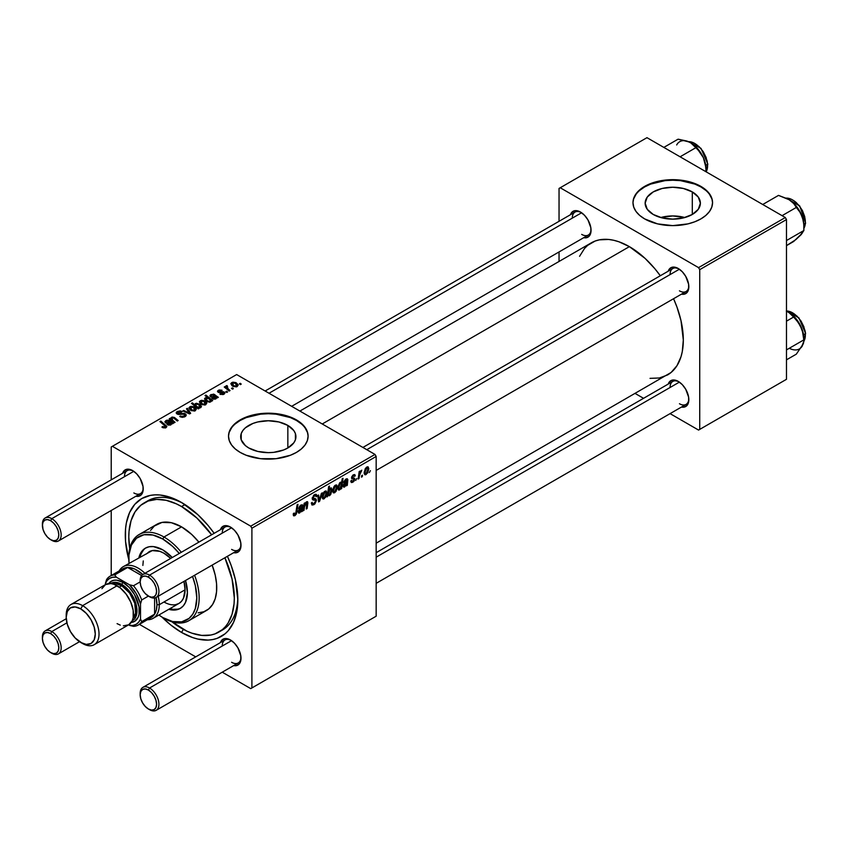 <?xml version="1.0" encoding="UTF-8"?>
<svg xmlns="http://www.w3.org/2000/svg" width="848" height="848" viewBox="0 0 848 848"><rect width="100%" height="100%" fill="white"/><g stroke="black" fill="none" stroke-linecap="round" stroke-linejoin="round"><path stroke-width="1.27" d="M684.813 217.533A27.624 15.942 0 0 0 660.719 217.533L672.761 215.943L684.813 217.533M692.297 191.913L692.297 214.47L683.34 217.925L672.761 219.134L662.193 217.925L653.236 214.47A27.624 15.942 180 0 1 645.148 203.191A27.624 15.942 180 0 1 662.193 188.457A27.624 15.942 180 0 1 692.297 191.913L698.286 197.086L700.384 203.191L698.286 209.297L692.297 214.47L692.297 191.913A27.624 15.942 180 0 1 700.384 203.191A27.624 15.942 180 0 1 683.34 217.925A27.624 15.942 180 0 1 653.236 214.47L647.247 209.297L645.148 203.191L647.247 197.086L653.236 191.913L662.193 188.457L672.761 187.238L683.34 188.457L692.297 191.913M712.553 202.916A39.792 22.97 0 0 0 700.904 186.942L700.904 186.401A39.792 22.97 180 0 1 712.553 202.651A39.792 22.97 180 0 1 687.993 223.872A39.792 22.97 180 0 1 644.628 218.89L657.539 223.872L672.761 225.621L687.993 223.872L694.872 221.752L700.904 218.89L705.854 215.413L709.522 211.438L711.79 207.135L712.553 202.651L711.79 198.167L709.522 193.853L705.854 189.888L700.904 186.401L687.993 181.419L672.761 179.67L657.539 181.419L644.628 186.401L639.678 189.888L636 193.853L633.742 198.167L632.979 202.651L633.742 207.135L636 211.438L639.678 215.413L644.628 218.89A39.792 22.97 180 0 1 632.979 202.651A39.792 22.97 180 0 1 657.539 181.419A39.792 22.97 180 0 1 700.904 186.401L700.904 186.942A39.792 22.97 0 0 0 657.751 181.917A39.792 22.97 0 0 0 632.979 202.916M248.782 447.977A27.624 15.942 180 0 1 240.684 436.699A27.624 15.942 180 0 1 257.739 421.965A27.624 15.942 180 0 1 287.843 425.42L287.843 447.977L283.656 449.959L273.703 452.344L268.307 452.652L257.739 451.433L248.782 447.977L245.348 445.56L241.214 439.815L241.214 433.593L242.793 430.593L245.348 427.837L252.958 423.438L257.739 421.965L268.307 420.756L278.875 421.965L287.843 425.42L293.832 430.593L295.401 433.593L295.401 439.815L293.832 442.804L287.843 447.977L287.843 425.42A27.624 15.942 180 0 1 295.931 436.699A27.624 15.942 180 0 1 278.875 451.433A27.624 15.942 180 0 1 248.782 447.977M308.1 436.434A39.792 22.97 0 0 0 296.45 420.46L296.45 419.919A39.792 22.97 180 0 1 308.1 436.158A39.792 22.97 180 0 1 283.539 457.379A39.792 22.97 180 0 1 240.175 452.397L246.206 455.259L260.548 458.694L276.077 458.694L290.419 455.259L296.45 452.397L301.39 448.921L305.068 444.946L307.336 440.642L308.1 436.158L307.336 431.674L305.068 427.371L301.39 423.396L296.45 419.919L283.539 414.937L276.077 413.623L260.548 413.623L246.206 417.057L240.175 419.919L235.225 423.396L231.546 427.371L229.278 431.674L228.515 436.158L229.278 440.642L231.546 444.946L235.225 448.921L240.175 452.397A39.792 22.97 180 0 1 228.515 436.158A39.792 22.97 180 0 1 253.086 414.937A39.792 22.97 180 0 1 296.45 419.919L296.45 420.46A39.792 22.97 0 0 0 253.298 415.425A39.792 22.97 0 0 0 228.525 436.434M362.902 447.447L672.814 268.53A13.261 7.653 60 0 1 678.877 268.869A13.261 7.653 -120 0 0 670.068 274.593M668.224 271.18A14.925 8.618 60 0 1 678.273 268.509L672.411 267.173L669.507 268.858L668.224 271.18M265.127 391.002L575.039 212.074A13.261 7.653 60 0 1 581.103 212.424A13.261 7.653 -120 0 0 572.294 218.148M570.45 214.724A14.925 8.618 60 0 1 580.498 212.053L574.637 210.728L571.732 212.403L570.45 214.724M376.162 552.695L672.814 381.42A13.261 7.653 60 0 1 678.877 381.77A13.261 7.653 -120 0 0 670.068 387.494M668.224 384.07A14.925 8.618 60 0 1 678.273 381.399L672.411 380.074L669.507 381.748L668.224 384.07M42.421 524.795A13.261 7.653 60 0 1 45.145 518.011L127.211 470.629A13.261 7.653 60 0 1 133.274 470.979A13.261 7.653 -120 0 0 124.465 476.703M122.621 473.279A14.925 8.618 60 0 1 132.67 470.608L126.808 469.283L123.893 470.958L122.621 473.279M140.196 581.24A13.261 7.653 60 0 1 142.92 574.456L224.985 527.074A13.261 7.653 60 0 1 231.048 527.424A13.261 7.653 -120 0 0 222.24 533.148M220.395 529.724A14.925 8.618 60 0 1 230.444 527.053L224.582 525.728L221.667 527.403L220.395 529.724M140.196 694.141A13.261 7.653 60 0 1 142.92 687.357L224.985 639.975A13.261 7.653 60 0 1 231.048 640.325A13.261 7.653 -120 0 0 222.24 646.049M220.395 642.625A14.925 8.618 60 0 1 230.444 639.954L224.582 638.629L221.667 640.304L220.395 642.625M129.702 548.72A74.603 43.078 60 0 1 144.255 502.853L147.775 500.829A74.603 43.078 60 0 1 183.348 503.553A74.603 43.078 -120 0 0 146.057 501.91M181.557 632.449A79.585 45.951 60 0 1 161.947 617.047L170.575 624.859L181.557 632.449L192.538 637.537L197.891 639.074L208.078 640.092L212.816 639.54L217.258 638.311L225.059 633.806L228.345 630.583L233.55 622.347L236.751 612.012L237.832 599.96L235.405 579.693L231.186 565.489L227.423 556.299A79.585 45.951 60 0 1 237.832 599.96A79.585 45.951 60 0 1 181.557 632.449L183.327 629.375L181.557 632.449M128.811 559.659A79.585 45.951 60 0 1 181.557 502.493L170.575 497.394L160.018 494.999L155.025 494.85L150.297 495.391L141.764 498.55L134.768 504.359L129.564 512.584L126.363 522.93L125.557 528.77L125.557 541.501L128.811 559.659M299.895 411.079L591.257 242.867A76.267 44.032 -120 0 1 629.386 246.641L645.042 258.364L654.815 268.668L660.306 275.748A76.267 44.032 -120 0 0 629.386 246.641L322.24 423.979L629.386 246.641L618.87 241.765L613.729 240.291L608.747 239.465L599.43 239.836L595.179 241.023L587.706 245.337L584.548 248.432L579.566 256.319M650.024 378.356L659.352 377.985L667.524 374.964A76.267 44.032 -120 0 0 673.566 298.719L676.948 307.018L680.997 320.629L683.318 340.048L682.28 351.602L680.997 356.785L676.948 365.721L671.075 372.484L376.162 543.176M111.215 446.991L111.215 479.862L111.215 446.991L236.656 374.562L374.996 454.433L250.722 526.173L112.392 446.313L250.722 526.173L251.898 528.209L251.898 687.951L376.162 616.199L376.162 456.468L251.898 528.209L251.898 687.951L250.722 688.618L222.25 672.188L250.722 688.618L376.162 616.199L250.722 688.618L376.162 616.199L376.162 456.468L374.996 454.433L376.162 456.468L251.898 528.209L250.722 526.173L374.996 454.433L236.656 374.562L111.215 446.991M111.215 510.496L111.215 575.527L111.215 510.496M195.729 656.871L139.401 624.351L195.729 656.871M352.874 481.357L351.655 480.339L350.796 481.081L352.832 482.236L351.496 482.554L350.86 481.749L351.655 480.339L352.545 481.505L353.976 479.894L353.775 479.12L351.729 478.579L351.666 476.958L352.991 475.039L354.718 474.551L355.28 475.781L354.422 476.396L353.404 475.633L352.397 477.159L354.74 478.463L354.231 480.933L352.832 482.236L354.846 479.078L352.397 477.159L353.298 475.696L354.422 476.396L355.28 475.781L354.782 474.583L353.33 474.816L351.549 477.806L353.998 479.65L352.874 481.357L350.945 480.848M347.839 479.788L345.963 479.067L343.663 482.491L345.889 479.979L345.231 479.597L346.97 480.381L346.843 481.261L343.122 485.862L343.599 487.081L344.648 486.964L343.133 486.095L344.648 486.964L345.973 484.791L346.429 485.819L347.309 485.31L346.079 484.59L347.309 485.31L346.429 485.819L346.344 485.003L344.32 487.123L343.207 486.551L343.811 483.773L346.896 481.039L346.461 479.756L344.511 482.12L343.663 482.491L344.097 481.176L346.641 478.77L347.828 479.597L347.309 485.31L347.394 478.823M337.366 486.911L336.115 491.289L334.494 492.815L333.179 492.752L332.819 489.561L334.144 486.296L336.243 484.908L337.366 486.911L336.709 485.035L335.384 485.183L332.681 491.13L333.338 492.858L334.716 492.699L332.702 491.543L334.716 492.699L337.366 486.911L336.338 486.317L337.366 486.911M294.924 515.669L293.461 515.616L293.323 513.644L294.182 513.029L294.616 514.662L295.687 513.771L297.086 504.825L297.955 504.327L296.376 514.005L294.924 515.669L296.938 511.863L297.955 504.327L297.086 504.825L296.1 512.107L294.977 514.535L294.182 513.029L293.323 513.644L293.705 515.86L294.924 515.669L293.249 514.704L294.924 515.669M328.197 495.094L327.54 494.713L328.197 495.094L327.243 496.886L328.632 486.614L329.49 486.116L329.003 489.709L331.176 487.876L332.045 489.89L330.741 494.479L329.374 495.762L328.399 495.497L329.628 495.635L332.045 489.89L330.402 488.056L329.003 489.709L329.49 486.116L328.632 486.614L327.243 496.886L328.197 495.094L329.628 495.635L327.572 494.448L329.628 495.635M322.314 492.847L319.601 501.306L318.562 501.899L317.735 495.486L318.594 494.988L319.198 500.468L321.392 493.377L322.314 492.847L321.392 493.377L319.198 500.468L318.594 494.988L317.735 495.486L318.562 501.899L319.601 501.306L318.392 500.606L319.601 501.306L322.314 492.847M316.484 500.447L314.884 503.977L311.947 504.984L311.364 502.97L312.223 502.366L312.499 503.712L313.527 503.786L315.594 501.391L315.35 500.278L312.976 499.928L312.276 499.059L313.633 495.296L315.445 494.267L316.739 495.031L316.908 496.218L316.06 496.801L315.806 495.73L314.788 495.614L313.071 497.776L313.389 498.592L315.954 498.931L316.484 500.447L315.912 498.9L313.071 497.935L314.491 495.762L315.647 495.603L316.06 496.801L316.908 496.218L316.209 494.384L314.513 494.638L312.223 498.486L313.188 499.991L315.403 500.32L315.626 501.03L313.961 503.574L312.435 503.638L312.223 502.366L311.364 502.97L312.043 505.048L313.908 504.708L311.375 503.246L313.908 504.708L316.484 500.447L312.244 497.999L316.484 500.447M370.396 470.629L369.346 472.58L370.396 470.629M326.925 492.942L325.876 496.992L323.417 499.016L322.505 498.486L322.24 496.78L323.703 492.328L325.802 490.939L326.925 492.942L326.257 491.066L324.932 491.204L322.24 497.161L322.897 498.889L324.265 498.73L322.251 497.575L324.265 498.73L326.925 492.942L325.897 492.349L326.925 492.942M302.863 505.758L300.987 505.037L298.687 508.461L300.913 505.938L300.256 505.567L301.994 506.341L301.877 507.231L298.146 511.821L299.673 512.934L298.157 512.054L299.673 512.934L300.998 510.761L301.453 511.779L302.333 511.27L301.104 510.56L302.333 511.27L301.453 511.779L301.369 510.973L299.355 513.082L298.358 512.786L298.835 509.733L301.877 507.231L301.305 505.758L298.687 508.461L299.662 506.214L301.326 504.857L302.831 505.387L302.333 511.27L302.418 504.793M304.496 506.828L304.019 510.295L303.16 510.793L304.167 503.32L305.036 502.822L304.867 504.072L306.372 501.952L307.591 501.719L307.114 508.514L306.255 509.012L306.859 502.747L305.238 504.083L304.496 506.828L306.372 502.79L307.029 503.246L306.255 509.012L307.114 508.514L307.888 502.726L306.637 501.772L304.867 504.072L305.036 502.822L304.167 503.32L303.16 510.793L304.019 510.295L303.287 509.871L304.019 510.295L304.496 506.828L303.754 506.404L304.496 506.828M341.649 488.575L340.779 489.073L340.928 488.035L339.698 489.794L338.564 490.038L338.023 486.593L339.666 482.851L340.695 482.183L341.606 482.724L342.168 478.802L343.027 478.304L341.649 488.575L343.027 478.304L342.168 478.802L341.606 482.724L340.26 482.364L337.907 488.056L339.476 489.953L340.928 488.035L340.779 489.073L341.649 488.575L340.917 488.151L341.649 488.575M368.806 468.753L367.756 472.813L365.297 474.838L364.121 472.972L365.287 468.594L367.682 466.76L368.806 468.753L368.149 466.888L366.824 467.025L364.121 472.972L364.778 474.71L366.156 474.551L364.142 473.385L366.156 474.551L368.806 468.753L367.778 468.16L368.806 468.753M362.509 475.177L361.46 477.138L361.63 475.686L362.509 475.177L361.63 475.686L361.46 477.138L362.308 476.65L361.566 476.216L362.308 476.65L362.509 475.177M359.457 475.537L359.022 478.548L358.153 479.046L359.17 471.573L360.029 471.075L359.817 472.622L361.778 470.184L359.457 475.537L361.778 470.184L359.817 472.622L360.029 471.075L359.17 471.573L358.153 479.046L359.022 478.548L358.28 478.113L359.022 478.548L359.457 475.537L358.693 475.092L359.457 475.537M356.754 478.505L355.704 480.456L356.754 478.505M227.593 391.977L226.628 391.182L225.748 391.691L226.745 392.476L227.593 391.977L226.628 391.182L225.748 391.691L226.745 392.476L227.593 391.977M233.348 388.66L232.373 387.865L231.504 388.373L232.5 389.147L233.348 388.66L232.373 387.865L231.504 388.373L232.5 389.147L233.348 388.66M219.929 394.193L223.066 394.585L224.943 392.836L223.172 391.681L219.06 391.84L219.007 390.78L222.059 390.26L219.144 389.963L217.554 391.045L218.212 392.348L223.787 392.836L222.939 393.896L220.565 393.578L219.929 394.193L223.989 394.182L224.953 392.995L222.759 391.649L218.932 391.776L219.007 390.78L222.059 390.26L218.296 390.334L217.48 391.373L218.212 392.348L223.48 392.56L223.278 393.737L219.929 394.193M211.82 401.083L212.689 400.585L205.863 395.051L205.004 395.55L207.559 397.67L204.644 398.528L205.82 400.871L209.626 402.196L210.982 401.602L211.141 400.521L211.82 401.083L212.689 400.585L205.863 395.051L205.004 395.55L207.559 397.67L205.227 397.882L204.559 398.942L206.626 401.411L210.622 401.899L211.141 400.521L211.82 401.083M177.932 413.517L178.175 412.022L181.43 412.086L182.023 411.439L177.243 411.45L177.243 414.1L177.243 411.45L176.161 412.785L177.126 414.036L184.451 414.322L184.154 417.078L184.154 416.071L181.917 416.548L181.917 417.322L181.917 416.548L180.751 416.135L180.751 417.015L180.486 415.976L180.486 416.909L180.486 415.976L179.734 416.527L185.055 416.665L186.019 415.827L185.998 414.449L184.376 413.411L177.698 413.347L178.504 411.863L182.193 411.545L180.285 410.877L177.031 411.587L176.405 413.442L178.398 414.481L184.016 414.131L184.981 414.979L184.154 416.071L179.734 416.527L182.352 417.364L185.055 416.665L186.231 415.149L185.224 413.782L178.981 413.75L177.444 412.881L177.444 414.195M195.411 410.686L196.185 408.768L193.916 406.775L190.97 406.34L189.019 407.644L190.694 410.284L194.383 411.068L196.312 409.361L194.393 407.019L189.899 406.722L188.956 408.026L191.012 410.485L195.411 410.686M175.07 422.304L171.837 419.527L172.08 417.873L173.469 417.916L177.296 421.021L178.154 420.523L174.434 417.481L172.239 417.046L171.179 417.651L170.936 418.954L170.109 418.276L169.24 418.774L174.2 422.802L175.07 422.304L172.759 420.438L172.08 417.873L173.469 417.916L177.296 421.021L178.154 420.523L174.306 417.407L171.603 417.29L170.936 418.954L170.109 418.276L169.24 418.774L174.2 422.802L175.07 422.304M162.583 427.54L165.275 427.954L166.802 426.364L160.791 421.074L159.922 421.573L165.572 426.449L164.735 427.212L162.668 426.512L161.915 427.074L166.081 427.625L166.833 426.608L160.791 421.074L159.922 421.573L164.745 425.495L165.169 427.032L162.668 426.512L161.915 427.074L162.583 427.54M172.494 423.788L173.374 423.279L169.017 420.195L166.717 420.216L164.989 421.53L165.466 422.929L166.42 422.495L166.038 421.732L166.833 420.915L169.187 421.392L166.791 423.523L168.307 425.081L170.649 424.975L171.667 423.417L172.494 423.788L172.494 422.887L169.399 420.375L165.954 420.555L164.936 421.838L165.466 422.929L166.42 422.495L166.621 421.032L169.187 421.392L166.77 423.724L167.575 424.763L170.819 424.88L171.667 423.417L173.374 423.279L172.494 422.887L172.494 423.788M199.047 408.46L198.156 407.729L200.202 407.824L201.442 406.68L200.001 404.39L196.376 403.256L194.701 404.803L192.337 402.864L191.468 403.362L198.284 408.895L199.047 408.46L198.156 407.729L200.775 407.581L201.464 406.489L199.418 404.019L195.369 403.574L194.701 404.803L192.337 402.864L191.468 403.362L198.284 408.895L199.047 408.46M190.641 413.315L187.387 408.301L186.465 408.831L189.327 413.018L183.666 410.443L182.818 410.941L189.602 413.919L190.641 413.315L187.387 408.301L186.465 408.831L189.327 413.018L183.666 410.443L182.818 410.941L189.602 413.919L190.641 413.315M205.863 404.655L206.626 402.736L204.368 400.744L201.411 400.309L199.471 401.613L201.135 404.263L204.824 405.037L206.764 403.33L204.834 400.987L200.351 400.701L199.397 401.994L201.453 404.454L205.863 404.655M217.47 397.829L218.349 397.32L213.558 394.108L210.251 395.104L210.442 396.959L211.396 396.535L211.375 395.21L213.357 394.85L214.162 395.433L211.926 397.224L211.894 398.231L213.696 399.217L215.911 398.846L216.643 397.447L217.47 397.829L217.459 396.917L214.374 394.405L210.929 394.585L209.912 395.868L210.442 396.959L211.396 396.535L211.597 395.062L213.569 394.956L214.162 395.433L211.746 397.754L212.551 398.804L215.795 398.92L216.643 397.447L218.349 397.32L217.459 396.917L217.459 397.818M237.302 386.497L238.065 384.579L235.808 382.586L232.85 382.162L230.91 383.455L232.575 386.105L236.263 386.889L238.203 385.172L236.274 382.84L231.79 382.543L230.836 383.837L232.893 386.296L237.302 386.497M230.062 390.557L226.925 387.748L226.67 386.752L227.55 386.317L226.957 385.586L225.844 386.158L226.119 387.366L225.102 386.529L224.243 387.027L229.204 391.055L230.062 390.557L228.112 388.925L226.957 385.586L226.162 385.787L226.119 387.366L225.102 386.529L224.243 387.027L229.204 391.055L230.062 390.557M241.235 384.102L240.26 383.307L239.39 383.815L240.387 384.6L241.235 384.102L240.26 383.307L239.39 383.815L240.387 384.6L241.235 384.102M237.8 597.872A74.603 43.078 60 0 1 222.377 630.043A74.603 43.078 60 0 1 220.575 630.986A74.603 43.078 -120 0 0 237.8 597.872M559.044 188.436L559.044 221.307L559.044 188.436L646.971 137.673L785.312 217.533L698.561 267.629L560.221 187.758L698.561 267.629L699.727 269.653L699.727 429.395L786.478 379.31L786.478 219.568L699.727 269.653L699.727 429.395L698.561 430.074L670.09 413.633L698.561 430.074L786.478 379.31L698.561 430.074L786.478 379.31L786.478 219.568L785.312 217.533L786.478 219.568L699.727 269.653L698.561 267.629L785.312 217.533L646.971 137.673L559.044 188.436M559.044 251.941L559.044 261.46L559.044 251.941M643.558 398.316L635.311 393.557L643.558 398.316M681.485 407.051L684.135 407.104L687.05 405.418L688.618 401.941L688.618 397.182L685.735 389.274L682.311 384.663L678.273 381.399A14.925 8.618 60 0 1 688.83 399.684A14.925 8.618 60 0 1 681.485 407.051M583.721 237.694L586.36 237.758L589.275 236.073L590.855 232.596L590.855 227.836L587.961 219.929L584.537 215.318L580.498 212.053A14.925 8.618 60 0 1 591.056 230.327A14.925 8.618 60 0 1 583.721 237.694M681.485 294.15L684.135 294.203L687.05 292.518L688.618 289.041L688.618 284.281L685.735 276.384L682.311 271.763L678.273 268.509A14.925 8.618 60 0 1 688.83 286.783A14.925 8.618 60 0 1 681.485 294.15M688.809 286.073A13.261 7.653 60 0 1 686.074 291.5A13.261 7.653 60 0 1 679.449 290.843A13.261 7.653 -120 0 0 688.809 286.073M591.035 229.628A13.261 7.653 60 0 1 588.311 235.044A13.261 7.653 60 0 1 581.675 234.387A13.261 7.653 -120 0 0 591.035 229.628M688.809 398.973A13.261 7.653 60 0 1 686.074 404.401A13.261 7.653 60 0 1 679.449 403.743A13.261 7.653 -120 0 0 688.809 398.973M233.656 665.595L236.306 665.659L239.221 663.973L240.79 660.497L240.79 655.737L237.906 647.83L234.483 643.219L230.444 639.954A14.925 8.618 60 0 1 240.991 658.228A14.925 8.618 60 0 1 233.656 665.595M233.656 552.705L236.306 552.758L239.221 551.073L240.79 547.596L240.79 542.837L237.906 534.929L234.483 530.318L230.444 527.053A14.925 8.618 60 0 1 240.991 545.338A14.925 8.618 60 0 1 233.656 552.705M135.881 496.25L138.531 496.303L141.446 494.628L143.015 491.14L143.015 486.392L140.132 478.484L136.708 473.873L132.67 470.608A14.925 8.618 60 0 1 143.217 488.883A14.925 8.618 60 0 1 135.881 496.25M214.162 533.328L208.078 525.474L197.891 514.715L181.557 502.493A79.585 45.951 60 0 1 214.162 533.328M240.98 657.529A13.261 7.653 60 0 1 238.246 662.945A13.261 7.653 60 0 1 231.61 662.288A13.261 7.653 -120 0 0 240.98 657.529M240.98 544.628A13.261 7.653 60 0 1 238.246 550.055A13.261 7.653 60 0 1 231.61 549.398A13.261 7.653 -120 0 0 240.98 544.628M143.206 488.172A13.261 7.653 60 0 1 140.471 493.6A13.261 7.653 60 0 1 133.846 492.942A13.261 7.653 -120 0 0 143.206 488.183M307.336 432.215L305.068 427.911M301.39 423.936L296.45 420.46L290.419 417.598L276.077 414.163L268.307 413.729L260.548 414.163L246.206 417.598L240.175 420.46L235.225 423.936M231.546 427.911L229.278 432.215M711.79 198.708L709.522 194.393M705.854 190.429L700.904 186.942L694.872 184.09L680.531 180.656L672.761 180.221L665.002 180.656L650.66 184.09L644.628 186.942L639.678 190.429M636 194.393L633.742 198.708M162.668 427.583L162.668 426.512L162.668 427.583M163.304 427.88L163.304 426.968L163.304 427.88M165.169 427.986L165.169 427.032L165.169 427.986M165.572 427.858L165.572 426.491L165.169 427.032M160.791 422.272L160.791 421.074L160.791 422.272M165.784 427.774L165.784 425.134L165.784 427.774M167.957 424.954L167.957 422.357L168.434 425.124L169.791 421.912L170.342 425.092L170.342 424.297L167.999 423.809L169.187 421.392L169.399 422.293L169.399 420.375L169.399 422.304L169.791 421.912L170.925 423.438L169.907 424.477L168.434 424.276M166.42 422.495L166.621 421.032M165.954 422.707L165.954 420.555L165.954 422.707M170.363 422.421L170.363 421.085L170.363 422.421M171.508 424.212L171.508 422.134L171.508 424.212M170.109 419.484L170.109 418.276L170.109 419.484M170.936 420.152L170.936 418.954L170.936 420.152M171.603 418.34L171.603 417.29L171.603 418.34M174.306 418.552L174.306 417.407L174.306 418.552M175.197 419.283L175.197 418.064L175.197 419.283M171.508 420.619L172.08 417.873M172.759 421.636L172.759 420.438L172.759 421.636M192.337 404.061L192.337 402.864L192.337 404.061M194.701 405.98L194.701 404.803L194.701 405.98M195.369 406.531L195.369 403.574L195.369 406.531M199.418 405.121L199.418 404.019L199.418 405.121M198.156 408.789L198.156 407.729L198.156 408.789M197.107 406.775L196.153 406.001L196.153 407.167L195.835 404.157L198.58 404.517L199.958 407.199L199.958 407.877L199.958 407.199L197.319 406.902L197.319 408.111L197.107 406.775L197.107 407.941L197.107 406.775L195.464 404.973L196.524 403.955L199.015 404.793L200.372 406.499L199.312 407.4L197.107 406.775M195.453 406.595L195.835 404.157M200.372 407.771L200.372 406.552L199.958 407.199M189.899 409.701L189.899 406.722L189.899 409.701M194.393 408.142L194.393 407.019L194.393 408.142M191.765 409.934L190.609 407.178L193.535 407.506L194.68 410.252L194.68 410.994L194.68 410.252L191.765 409.934L191.765 410.845L190.132 408.27L191.139 406.987L193.535 407.506L195.157 409.361L193.959 410.474L191.765 409.934M190.079 409.849L190.609 407.178M195.167 410.814L195.167 409.478L194.68 410.252M183.666 411.322L183.666 410.443L183.666 411.322M187.387 412.944L187.387 412.096L187.387 412.944M189.327 413.792L189.327 413.018L189.327 413.792M187.387 410.209L187.387 408.301L187.387 410.209M184.451 414.322L184.981 415.064M178.981 414.534L178.981 413.75L178.981 414.534M181.302 414.301L181.302 413.389L181.302 414.301M185.224 416.559L185.224 413.782L185.224 416.559M200.351 403.669L200.351 400.701L200.351 403.669M204.834 402.111L204.834 400.987L204.834 402.111M202.216 403.902L201.061 401.146L203.976 401.475L205.121 404.22L205.121 404.962L205.121 404.22L202.216 403.902L202.216 404.814L200.573 402.238L201.58 400.956L203.827 401.39L205.587 403.235L204.41 404.443L202.216 403.902M200.52 403.818L201.061 401.146M205.608 404.782L205.608 403.447L205.121 404.22M211.141 401.316L211.141 400.521L211.141 401.316M205.227 400.32L205.227 397.882L205.227 400.32M205.863 396.27L205.863 395.051L205.863 396.27M207.304 400.807L206.032 398.274L208.587 398.581L210.41 400.309L210.156 402.1L210.156 401.305L209.117 401.475L209.117 402.206L209.117 401.475L207.548 400.956L207.548 401.857L207.304 400.807L207.304 401.751L205.651 398.942L206.668 398.094L208.894 398.761L210.41 400.309L209.679 401.475L207.304 400.807M205.651 400.733L206.032 398.274M210.41 400.309L210.156 401.305M212.933 398.995L212.933 396.387L213.41 399.154L214.767 395.942L215.318 399.132L215.318 398.327L212.975 397.85L214.162 395.433L214.374 396.323L214.374 394.405L214.374 396.334L215.233 396.355L215.848 397.754L213.41 398.306M211.396 396.535L211.597 395.062M210.929 396.747L210.929 394.585L210.929 396.747M215.339 396.461L215.339 395.126L215.339 396.461M216.484 398.242L216.484 396.164L216.484 398.242M215.901 398.857L215.901 397.468L215.318 398.327M220.565 394.5L220.565 393.578L220.565 394.5M223.278 394.511L223.278 393.737L223.278 394.511M223.48 392.56L223.278 393.737M218.296 392.391L218.296 390.334L218.296 392.391M218.932 391.776L219.007 390.78M219.505 392.719L219.505 392.009L219.505 392.719M220.734 392.624L220.734 391.903L220.734 392.624M222.759 392.359L222.759 391.649L222.759 392.359M224.275 394.002L224.275 392.03L224.275 394.002M231.79 385.522L231.79 382.543L231.79 385.522M236.274 383.953L236.274 382.84L236.274 383.953M233.656 385.755L232.5 382.999L235.415 383.328L236.56 386.063L236.56 386.815L236.56 386.063L233.656 385.755L233.656 386.656L232.013 384.08L233.02 382.808L235.267 383.243L237.027 385.077L235.85 386.296L233.656 385.755M231.96 385.67L232.5 382.999M237.048 386.635L237.048 385.299L236.56 386.063M232.373 389.052L232.373 387.865L232.373 389.052M225.102 387.727L225.102 386.529L225.102 387.727M226.119 388.554L226.119 387.366L226.119 388.554M226.162 385.787L226.119 387.366M226.957 386.444L226.957 385.586L226.957 386.444M226.628 388.967L226.935 386.455M228.112 390.165L228.112 388.925L228.112 390.165M226.628 392.38L226.628 391.182L226.628 392.38M240.26 384.504L240.26 383.307L240.26 384.504M170.925 424.816L170.925 423.428L170.342 424.297M311.364 503.023L312.435 503.638L311.364 503.023M311.364 503.087L312.435 503.638M312.255 498.963L314.205 500.087L312.255 498.963M312.562 499.631L313.188 499.991L312.562 499.631M314.534 494.628L316.908 496.006L314.534 494.628M314.354 494.734L316.908 496.218L314.354 494.734M313.643 495.285L314.491 495.762L313.643 495.285M312.34 497.511L313.071 497.935L312.34 497.511M313.389 498.592L313.071 497.935M318.053 497.977L319.028 498.539L318.053 497.977M318.307 499.96L319.198 500.468L318.307 499.96M324.901 492.094L323.586 493.886L323.088 496.727L323.713 497.999L325.123 496.96L326.067 493.706L325.452 491.967L324.901 492.094L326.077 493.43L324.275 497.871L322.304 496.101L323.088 496.557L324.901 492.094L324.254 491.713L325.621 492.031L324.583 491.437M324.275 497.871L322.24 497.182M328.271 489.296L329.003 489.709L328.271 489.296M331.42 487.96L330.402 488.056M331.006 489.296L332.045 489.89L331.006 489.296M330.126 489.073L328.494 493.61L327.741 493.186L329.554 494.819L327.784 492.942L328.494 493.356L328.685 491.925L327.975 491.511L328.685 491.925L330.126 489.073L329.607 488.777L330.646 488.967L331.186 490.398L329.554 494.819L327.614 494.13M293.472 513.538L294.097 513.899L293.472 513.538M294.977 514.535L294.097 513.899M296.196 511.429L296.938 511.863L296.196 511.429M298.623 513.051L299.673 512.934M300.913 505.938L301.994 506.341M301.973 506.669L302.725 507.104L301.973 506.669M301.665 508.588L302.397 509.001L301.665 508.588M301.369 509.913L302.238 510.411L301.369 509.913M299.938 511.916L301.729 508.175L299.938 511.916L298.273 510.909L299.005 511.333L300.658 509.033L299.959 508.63L300.658 509.033L301.729 508.175L301.146 507.835L301.729 508.175L299.259 510.369L299.058 511.736L299.938 511.916L299.005 511.333M304.125 503.648L304.867 504.072L304.125 503.648M307.506 501.666L306.637 501.772M306.457 501.889L307.888 502.726L306.457 501.889M307.008 503.542L307.76 503.977L307.008 503.542M306.382 508.09L307.114 508.514L306.382 508.09M306.372 502.79L307.029 503.246M335.342 486.063L333.921 488.162L333.54 490.865L334.165 491.967L335.564 490.928L336.497 487.95L335.893 485.936L335.342 486.063L336.518 487.399L334.716 491.84L332.745 490.07L333.529 490.526L335.342 486.063L334.695 485.681L336.062 485.999L335.034 485.406M334.716 491.84L332.681 491.151M337.992 489.095L339.476 489.953L337.992 489.095M338.543 490.027L339.476 489.953M341.606 482.724L340.26 482.364M340.313 483.19L338.765 487.356L340.313 483.19L339.688 482.83L340.907 483.148L340.313 483.19L341.331 484.378L340.748 487.505L339.083 488.883L337.907 488.204L339.083 488.883L337.981 486.9L339.762 488.925L339.083 488.883M345.889 479.979L346.97 480.381M346.938 480.699L347.701 481.145L346.938 480.699M346.641 482.618L347.373 483.042L346.641 482.618M346.344 483.943L347.214 484.452L346.344 483.943M344.913 485.946L346.705 482.215L344.913 485.946L343.249 484.939L343.981 485.363L345.634 483.074L344.935 482.66L345.634 483.074L346.705 482.215L346.122 481.876L346.705 482.215L344.235 484.399L344.034 485.766L344.913 485.946L343.981 485.363M351.962 478.813L353.001 478.972L351.57 478.145L353.817 479.152M353.468 474.742L355.28 475.781L353.468 474.742M353.298 475.696L354.422 476.396M351.729 476.777L352.397 477.159L351.729 476.777M351.613 477.17L352.482 477.668L351.613 477.17M353.181 477.88L352.482 477.668M352.588 477.774L354.846 479.078L352.588 477.774M350.796 481.081L351.337 482.48L352.832 482.236L350.796 481.06M366.781 467.905L365.361 470.015L364.979 472.707L365.605 473.82L367.004 472.781L367.937 469.803L367.449 467.82L366.781 467.905L367.958 469.251L366.156 473.682L364.184 471.923L364.969 472.378L366.781 467.905L366.135 467.534L367.502 467.852L366.474 467.259M366.156 473.682L364.121 473.004M359.086 472.198L359.817 472.622L359.086 472.198M360.57 470.958L361.439 471.467L360.57 470.958M360.442 471.17L361.004 471.488L360.442 471.17M329.554 494.819L331.165 490.95L330.996 489.264L329.851 488.501M339.762 488.925L341.331 484.749L341.129 483.349L339.942 482.586M145.983 547.819A34.821 20.098 -120 0 0 140.079 556.956M138.913 557.624A34.821 20.098 60 0 1 145.39 548.147A34.821 20.098 60 0 1 162.795 549.864L172.261 557.518A34.821 20.098 60 0 0 162.795 549.864L153.382 546.589L149.121 546.759L145.39 548.147L142.326 550.681L138.913 557.624M128.811 557.995A49.735 28.715 60 0 1 139.104 534.547A49.735 28.715 60 0 1 163.971 537.007L162.795 539.042A48.082 27.761 60 0 1 179.278 553.468L172.663 546.43L162.795 539.042L152.926 535.035L143.906 534.749L136.517 538.215L131.387 545.137L128.96 554.91L129.034 563.337A48.082 27.761 60 0 1 128.801 558.673A48.082 27.761 60 0 1 162.795 539.042L163.971 537.007A49.735 28.715 60 0 1 181.313 552.292A49.735 28.715 -120 0 0 163.971 537.007L181.557 526.852L163.971 537.007A49.735 28.715 -120 0 0 128.801 557.316L128.801 558.673M163.971 618.234A49.735 28.715 -120 0 0 194.574 575.262A49.735 28.715 60 0 1 188.839 620.694A49.735 28.715 60 0 1 163.971 618.234L162.795 617.556L163.971 618.234M192.538 576.439A48.082 27.761 60 0 1 162.795 617.556L172.663 621.563L181.684 621.838L189.083 618.372L192.782 614.111L195.337 608.472L196.8 597.925L195.337 585.682L192.538 576.439M188.839 620.694L206.424 610.539A49.735 28.715 -120 0 0 212.159 565.118L215.212 575.114L216.558 583.689L216.558 591.65L215.212 598.688L212.572 604.518L208.746 608.928L203.87 611.737L198.135 612.85M198.888 542.137A49.735 28.715 -120 0 0 181.557 526.852L191.765 534.494L198.888 542.137M184.97 504.581L181.557 506.553A74.603 43.078 60 0 1 211.629 534.781L196.874 518.011L181.557 506.553L184.97 504.581M171.264 621.266L186.73 631.071L191.849 633.159L201.75 635.406L210.866 635.035L215.021 633.88L222.335 629.661L225.42 626.64L228.08 623.047L232.045 614.291L234.059 603.744L234.313 597.925L232.045 578.93L224.9 557.761A74.603 43.078 60 0 1 218.858 632.078A74.603 43.078 60 0 1 181.557 628.379A74.603 43.078 60 0 1 171.868 621.754M146.428 553.956L149.047 551.772A29.839 17.225 60 0 1 163.971 553.256A29.839 17.225 60 0 1 170.702 558.419L163.971 553.256L159.859 551.348L152.248 550.596L123.257 566.665A29.839 17.225 60 0 1 144.913 573.301A29.839 17.225 -120 0 0 119.186 570.937A29.839 17.225 60 0 1 123.257 566.665M175.695 604.645L178.896 603.469L181.514 601.285L183.465 598.2L185.076 589.805L159.286 604.698A29.839 17.225 60 0 1 153.106 618.351A29.839 17.225 60 0 1 147.372 619.75A29.839 17.225 -120 0 0 159.286 604.698L185.076 589.805L183.974 581.389A29.839 17.225 60 0 1 178.896 603.469A29.839 17.225 60 0 1 163.971 601.985M144.255 502.853A74.603 43.078 60 0 1 181.557 506.553L176.384 503.86L166.24 500.331L156.689 499.387L148.093 501.051L140.779 505.281L135.033 511.885L131.069 520.64L129.055 531.187L128.801 537.007L129.818 549.483M150.541 530.413L154.368 526.004L162.021 522.421L171.349 522.707L181.557 526.852A49.735 28.715 -120 0 0 156.689 524.393L139.104 534.547M158.873 615.023L162.795 617.556A48.082 27.761 60 0 1 158.873 615.023M185.521 580.488L187.419 592.508L185.542 602.303L183.274 605.907L180.211 608.451L176.479 609.829L168.752 609.32A34.821 20.098 60 0 0 180.211 608.451L180.211 608.451A34.821 20.098 60 0 0 185.521 580.488M173.395 609.32L177.645 609.15M143.503 550.002L141.224 553.606M142.867 565.436L143.27 560.92M169.929 608.641A34.821 20.098 -120 0 0 180.783 608.09M803.946 226.034L803.226 220.183L800.311 212.403L795.604 205.322L789.806 200.033A21.878 12.635 -120 0 0 788.47 199.195A21.878 12.635 -120 0 0 788.428 199.174L778.506 195.39L762.723 204.506L778.506 195.39L789.806 200.033L793.717 203.52L796.314 207.442L782.068 215.668L796.314 207.442L799.865 212.021L802.494 217.586L803.766 223.893L803.883 230.497L786.478 240.546L803.883 230.497L801.159 234.62L795.837 239.634L786.478 245.644L793.654 241.5L802.208 233.221M786.287 198.061L799.759 206.011L805.6 223.066A0.996 0.625 -175.5 0 1 805.314 223.459L803.883 224.285L805.314 223.459A18.232 10.526 -120 0 0 799.579 206.446A18.232 10.526 -120 0 0 786.414 198.125A18.232 10.526 60 0 1 799.579 206.446A18.232 10.526 60 0 1 805.314 223.459A0.996 0.625 4.5 0 0 805.6 223.066L803.946 228.303M803.946 228.165A18.232 10.526 -120 0 0 805.314 223.459M788.47 199.195L793.717 203.52L799.865 212.021L802.494 217.586L803.766 223.893L803.883 230.497L799.897 235.712M803.946 227.19L803.946 226.003A21.878 12.635 -120 0 0 802.494 217.586A21.878 12.635 -120 0 0 789.806 200.033L787.781 198.814M794.216 200.934L796.558 202.799M798.784 205.099L802.494 210.686L804.784 216.823M706.172 171.413L706.172 169.547A21.878 12.635 -120 0 0 706.119 167.978L706.479 171.37L707.826 164.046L705.801 165.455L707.539 164.448A18.232 10.526 -120 0 0 688.544 141.68A18.232 10.526 60 0 1 707.539 164.448L707.105 160.749M676.683 144.955A21.878 12.635 -120 0 1 689.371 142.051L678.082 139.178L663.836 147.404L678.082 139.178L686.88 141.044L691.523 143.259L695.879 147.679L680.096 156.795L695.879 147.679L700.066 152.205L703.384 157.707L705.854 167.226L706.108 170.501L704.974 171.158L706.108 170.501L706.161 171.847M706.161 171.731A18.232 10.526 -120 0 0 707.539 164.448M706.161 170.342L705.25 162.922L703.384 157.707L705.345 163.95L706.172 171.646M706.108 170.501L706.119 167.978A21.878 12.635 -120 0 0 703.384 157.707L697.257 148.22L690.675 142.729A21.878 12.635 -120 0 0 690.654 142.729L698.063 149.842L703.384 157.707A21.878 12.635 -120 0 0 690.707 142.75L690.643 142.718M699.07 146.609L703.236 151.665L706.214 157.675M689.371 142.051L691.523 143.259M786.319 311.025A18.232 10.526 60 0 1 805.314 333.805L805.314 333.805A18.232 10.526 -120 0 0 786.478 311.015M803.575 334.801L805.314 333.805L803.575 334.801M786.478 359.838L796.314 354.167L786.478 359.838M786.478 349.895L803.883 339.847L786.478 349.895M786.478 311.089L787.135 311.396A21.878 12.635 -120 0 0 786.478 311.099L791.057 313.972L793.654 317.025L786.478 321.169L793.654 317.025L799.643 324.159L803.12 333.306L803.946 341.002L803.31 343.843L796.314 354.167L803.226 343.875M801.519 347.108L803.946 341.002L802.314 330.105L796.802 319.717L793.145 315.626L788.449 312.075L795.837 319.187L801.159 327.052A21.878 12.635 -120 0 0 788.47 312.096A21.878 12.635 -120 0 0 788.428 312.075L788.47 312.096M803.936 339.688L803.024 332.268L801.159 327.052A21.878 12.635 -120 0 1 803.946 338.893L803.946 340.758M803.936 341.076A18.232 10.526 -120 0 0 805.314 333.805M796.844 315.954L801.01 321.01L803.989 327.021M804.869 330.095L805.6 333.391L803.925 341.225M789.806 348.528A21.878 12.635 -120 0 0 802.494 345.624M787.145 311.396L789.297 312.605M142.92 574.456A13.261 7.653 60 0 1 149.555 575.114L148.379 577.149A11.607 6.699 60 0 1 156.583 591.363A11.607 6.699 60 0 1 148.379 596.102L149.555 596.769A13.261 7.653 -120 0 0 158.926 591.363A13.261 7.653 -120 0 0 149.555 575.114A13.261 7.653 60 0 1 158.216 586.805A13.261 7.653 60 0 1 156.18 597.427A13.261 7.653 60 0 1 149.555 596.769L145.241 593.558L142.581 589.975L140.8 585.873L140.174 581.887L140.8 578.622L142.581 576.566L145.241 576.057L148.379 577.149L151.516 579.682L154.177 583.265L155.958 587.367L156.583 591.363L155.958 594.628L154.177 596.674L151.516 597.193L148.379 596.102A11.607 6.699 60 0 1 140.174 581.887A11.607 6.699 60 0 1 148.379 577.149L149.555 575.114L231.557 527.774L149.555 575.114A13.261 7.653 -120 0 0 140.174 580.53L140.174 581.887L133.486 585.745L129.468 584.77L116.409 577.234L114.734 574.912L127.624 567.471L141.637 575.559L127.624 567.471A28.185 16.271 60 0 1 142.814 574.52L134.578 568.944L127.624 567.471A28.185 16.271 -120 0 0 122.918 568.775L110.017 576.227A28.185 16.271 60 0 1 114.734 574.912L127.624 567.471A28.185 16.271 60 0 0 119.42 572.209M679.386 269.219L366.781 449.694L679.386 269.219M142.92 687.357A13.261 7.653 60 0 1 149.555 688.014L148.379 690.039A11.607 6.699 60 0 1 156.583 704.253A11.607 6.699 60 0 1 148.379 708.992L149.555 709.67A13.261 7.653 -120 0 0 158.926 704.253A13.261 7.653 -120 0 0 149.555 688.014A13.261 7.653 60 0 1 158.216 699.706A13.261 7.653 60 0 1 156.18 710.327A13.261 7.653 60 0 1 149.555 709.67L148.379 708.992L151.516 710.083L154.177 709.575L155.958 707.518L156.583 704.253L155.958 700.268L154.177 696.166L151.516 692.583L148.379 690.039L145.241 688.947L142.581 689.466L140.8 691.512L140.174 694.777L140.8 698.773L142.581 702.865L145.241 706.458L148.379 708.992A11.607 6.699 60 0 1 140.174 694.777A11.607 6.699 60 0 1 148.379 690.039L149.555 688.014L231.557 640.664L149.555 688.014A13.261 7.653 -120 0 0 140.174 693.431L140.174 694.777M679.386 382.119L376.162 557.178L679.386 382.119M45.145 518.011A13.261 7.653 60 0 1 51.781 518.669A13.261 7.653 60 0 1 60.441 530.35A13.261 7.653 60 0 1 58.406 540.982A13.261 7.653 60 0 1 51.781 540.324L50.604 539.646A11.607 6.699 60 0 1 42.4 525.431A11.607 6.699 60 0 1 50.604 520.693L51.781 518.669A13.261 7.653 -120 0 0 42.4 524.085L43.025 529.417L44.806 533.519L47.467 537.113L50.604 539.646L53.742 540.738L56.413 540.218L58.183 538.173L58.809 534.908L58.183 530.922L56.413 526.82L53.742 523.227L50.604 520.693L47.467 519.601L44.806 520.121L43.025 522.167L42.4 525.431M51.781 518.669L133.783 471.318L51.781 518.669L50.604 520.693A11.607 6.699 60 0 1 58.809 534.908A11.607 6.699 60 0 1 50.604 539.646L51.781 540.324A13.261 7.653 -120 0 0 61.162 534.908A13.261 7.653 -120 0 0 51.781 518.669M269.017 393.249L581.611 212.763L269.017 393.249M42.421 637.685A13.261 7.653 60 0 1 45.145 630.912A13.261 7.653 60 0 1 51.781 631.569A13.261 7.653 60 0 1 60.441 643.25A13.261 7.653 60 0 1 58.406 653.882A13.261 7.653 60 0 1 51.781 653.225L50.604 652.547A11.607 6.699 60 0 1 42.4 638.332A11.607 6.699 60 0 1 50.604 633.594L51.781 631.569A13.261 7.653 -120 0 0 42.4 636.975L42.4 638.332L43.025 635.067L44.806 633.021L47.467 632.502L50.604 633.594L53.742 636.127L56.413 639.721L58.183 643.823L58.809 647.808L58.183 651.073L56.413 653.119L53.742 653.638L50.604 652.547L47.467 650.013L44.806 646.42L43.025 642.318L42.4 638.332M51.781 631.569L66.897 622.835L51.781 631.569L50.604 633.594A11.607 6.699 60 0 1 58.809 647.808A11.607 6.699 60 0 1 50.604 652.547L51.781 653.225A13.261 7.653 -120 0 0 61.162 647.808A13.261 7.653 -120 0 0 51.781 631.569M138.203 625.04A28.185 16.271 60 0 1 133.486 626.354L129.468 625.379L133.072 625.389L136.199 624.287L138.722 622.114L140.524 618.998L141.701 621.616L140.524 618.998A26.532 15.317 60 0 1 129.468 625.379L133.486 626.354A28.185 16.271 -120 0 0 141.701 621.616L154.59 614.164L141.701 621.616A28.185 16.271 60 0 1 138.203 625.04L151.103 617.598A28.185 16.271 -120 0 0 154.59 614.164L154.59 597.988L154.59 614.164L156.339 609.935L156.933 604.698L159.286 604.698A29.839 17.225 -120 0 0 158.173 596.282A29.839 17.225 60 0 1 159.286 604.698L156.933 604.698A28.185 16.271 60 0 1 154.59 614.164A28.185 16.271 60 0 1 146.386 618.902M156.933 604.698L156.074 597.49A28.185 16.271 60 0 1 156.933 604.698M140.174 581.887L133.486 585.745L129.468 584.77A26.532 15.317 60 0 1 140.524 603.924L140.524 618.998L140.524 603.924L136.199 593.653L129.468 584.77L116.409 577.234L114.734 574.912A28.185 16.271 -120 0 0 106.53 579.65L105.353 583.615A26.532 15.317 60 0 1 116.409 577.234L112.816 577.234L109.678 578.336L107.155 580.498L105.353 583.615L106.53 579.65A28.185 16.271 60 0 1 110.017 576.227M140.524 603.924L141.701 599.96L148.379 596.102L141.701 599.96A28.185 16.271 -120 0 0 133.486 585.745A28.185 16.271 60 0 1 141.701 599.96L140.524 603.924M66.229 616.252A23.214 13.398 60 0 1 71.009 604.486A23.214 13.398 60 0 1 82.616 605.642L80.74 608.885A20.553 11.872 60 0 1 95.273 634.071A20.553 11.872 60 0 1 80.74 642.466L82.616 643.547A23.214 13.398 -120 0 0 99.025 634.071A23.214 13.398 -120 0 0 82.616 605.642A23.214 13.398 60 0 1 97.774 626.089A23.214 13.398 60 0 1 94.213 644.692A23.214 13.398 60 0 1 82.616 643.547A23.214 13.398 -120 0 0 82.616 643.547L75.175 637.972L70.458 631.612L67.31 624.34L66.197 617.28L67.31 611.493L70.458 607.868L75.175 606.956L80.74 608.885L86.295 613.38L91.012 619.74L94.17 627.001L95.273 634.071L94.17 639.848L91.012 643.484L86.295 644.395L80.74 642.466A20.553 11.872 60 0 1 66.197 617.28A20.553 11.872 60 0 1 80.74 608.885L82.616 605.642L117.077 585.745L82.616 605.642A23.214 13.398 -120 0 0 66.197 615.118L66.197 617.28M122.939 582.353L121.762 584.389A21.55 12.444 60 0 1 135.945 603.712A21.55 12.444 60 0 1 132.171 620.853L134.44 619.082L136.719 614.047L136.719 607.179L135.85 603.384L130.232 592.243L121.762 584.389L122.939 582.353L129.225 587.431L134.546 594.607L139.04 606.903L139.04 614.302L138.107 617.312L134.546 621.414L131.239 622.453A23.214 13.398 -120 0 0 138.775 605.493A23.214 13.398 -120 0 0 122.939 582.353A23.214 13.398 -120 0 0 108.777 583.551L111.332 581.209L113.823 580.286L116.664 580.17L122.939 582.353M121.762 585.745L119.271 587.176L121.762 585.745A19.896 11.49 -120 0 0 113.399 584.102L116.388 583.869L121.762 585.745A19.896 11.49 -120 0 1 134.334 601.932A19.896 11.49 -120 0 1 133.072 618.181L135.563 613.125L134.768 603.278L129.585 592.996L121.762 585.745M94.213 644.692L128.684 624.796A23.214 13.398 -120 0 0 132.246 606.193A23.214 13.398 -120 0 0 117.077 585.745A23.214 13.398 -120 0 0 105.47 584.59L110.802 583.562L113.876 584.261L120.278 587.95L126.193 594.204L130.719 602.038L133.178 610.284L133.178 617.683L132.246 620.704L128.684 624.796L123.363 625.824M101.919 588.682L105.47 584.59L71.009 604.486M120.278 625.124L117.077 623.64M110.632 583.541L115.932 582.364L121.762 584.389A21.55 12.444 60 0 0 110.632 583.541M688.322 290.196L376.162 470.428M688.322 403.097L376.162 583.329M166.038 421.774L166.038 422.675M184.981 415.085L184.981 416.707M210.516 400.765L210.516 401.963M211.014 395.815L211.014 396.705M223.84 393.059L223.84 394.267M218.614 391.31L218.614 392.529M315.647 495.603L314.258 494.797M294.362 514.609L293.281 513.983M301.761 505.779L300.733 505.185M299.27 512.012L298.178 511.386M306.828 502.726L306.043 502.27M339.2 488.978L337.907 488.236M346.737 479.809L345.708 479.226M344.246 486.042L343.154 485.416M354.104 475.58L353.065 474.986M352.577 477.763L351.602 477.212M222.377 630.043L218.858 632.078M688.417 141.616L700.989 148.336L707.826 164.046M786.478 310.94L798.901 317.852L805.6 333.391M156.18 597.427L238.246 550.055M149.555 596.769L148.379 596.102M238.246 662.945L156.18 710.327M149.555 709.67L148.379 708.992M51.781 540.324L50.604 539.646M588.311 235.044L291.659 406.319M140.471 493.6L58.406 540.982M51.781 653.225L50.604 652.547M45.145 630.912L66.25 618.722M58.406 653.882L79.511 641.692M178.896 603.469L153.106 618.351M82.606 643.547L80.74 642.466"/></g></svg>
